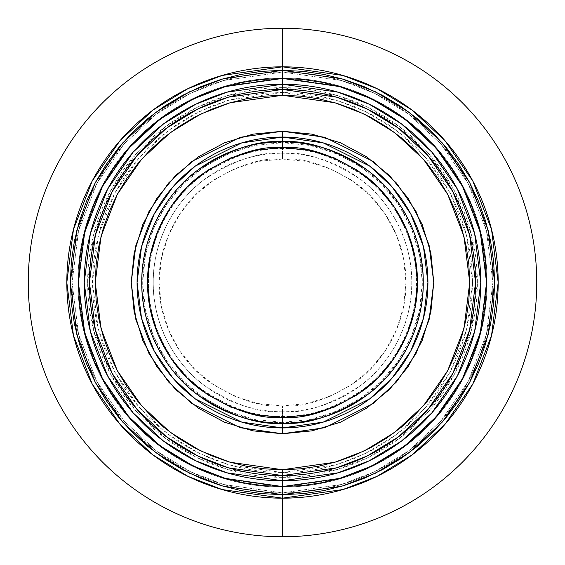 <?xml version="1.0" encoding="UTF-8"?>
<svg xmlns="http://www.w3.org/2000/svg" width="565" height="565" viewBox="0 0 565 565"><rect width="100%" height="100%" fill="white"/><g stroke="black" fill="none" stroke-linecap="round" stroke-linejoin="round"><path stroke-width="0.42" stroke-dasharray="2.83 2.12" d="M282.5 411.772L282.5 405.952C261.044 407.598 236.354 399.37 208.429 381.262C181.916 362.313 158.56 324.409 159.048 282.5C158.56 240.591 181.916 202.687 208.429 183.738C236.354 165.63 261.044 157.402 282.5 159.048L282.5 153.228C260.034 151.505 234.178 160.121 204.94 179.084C177.177 198.915 152.712 238.614 153.228 282.5C152.712 326.386 177.177 366.085 204.94 385.916C234.178 404.879 260.034 413.495 282.5 411.772A129.272 129.272 0 0 1 153.228 282.5A129.272 129.272 0 0 1 282.5 153.228L282.5 148.538A133.962 133.962 0 0 0 148.538 282.5A133.962 133.962 0 0 0 282.5 416.462L282.5 411.772L282.5 416.462C305.785 418.255 332.58 409.321 362.878 389.673C391.651 369.115 416.998 327.975 416.462 282.5C416.998 237.025 391.651 195.886 362.878 175.327C332.58 155.679 305.785 146.745 282.5 148.538L282.5 142.712C306.795 140.847 334.755 150.17 366.374 170.672C396.39 192.121 422.839 235.047 422.288 282.5C422.839 329.953 396.39 372.879 366.374 394.328C334.755 414.83 306.795 424.153 282.5 422.288L282.5 416.462L282.5 422.288L309.768 419.604L335.991 411.645L360.159 398.728L381.347 381.347L398.728 360.159L411.645 335.991L419.604 309.768L422.288 282.5L419.604 255.232L411.645 229.009L398.728 204.841L381.347 183.653L360.159 166.272L335.991 153.355L309.768 145.396L282.5 142.712L255.232 145.396L229.009 153.355L204.841 166.272L183.653 183.653L166.272 204.841L153.355 229.009L145.396 255.232L142.712 282.5L145.396 309.768L153.355 335.991L166.272 360.159L183.653 381.347L204.841 398.728L229.009 411.645L255.232 419.604L282.5 422.288C258.205 424.153 230.245 414.83 198.626 394.328C168.61 372.879 142.161 329.953 142.712 282.5C142.161 235.047 168.61 192.121 198.626 170.672C230.245 150.17 258.205 140.847 282.5 142.712L282.5 148.538C259.215 146.745 232.42 155.679 202.122 175.327C173.349 195.886 148.002 237.025 148.538 282.5C148.002 327.975 173.349 369.115 202.122 389.673C232.42 409.321 259.215 418.255 282.5 416.462A133.962 133.962 0 0 0 416.462 282.5A133.962 133.962 0 0 0 282.5 148.538L282.5 153.228A129.272 129.272 0 0 1 411.772 282.5A129.272 129.272 0 0 1 282.5 411.772C304.966 413.495 330.822 404.879 360.06 385.916C387.823 366.085 412.288 326.386 411.772 282.5C412.288 238.614 387.823 198.915 360.06 179.084C330.822 160.121 304.966 151.505 282.5 153.228L282.5 159.048C303.956 157.402 328.646 165.63 356.572 183.738C383.084 202.687 406.44 240.591 405.952 282.5C406.44 324.409 383.084 362.313 356.572 381.262C328.646 399.37 303.956 407.598 282.5 405.952L282.5 411.772M282.5 472.566L335.716 464.967L365.788 453.349L396.538 434.556L425.699 407.478L450.206 371.947L466.718 329.289L472.566 282.5L466.718 235.711L450.206 193.053L425.699 157.522L396.538 130.444L365.788 111.651L335.716 100.033L282.5 92.434L282.5 87.646L337.058 95.443L367.886 107.35L399.413 126.617L429.308 154.379L454.43 190.801L471.358 234.539L477.354 282.5L471.358 330.461L454.43 374.2L429.308 410.621L399.413 438.384L367.886 457.65L337.058 469.557L282.5 477.354L282.5 472.566L282.5 477.354A194.854 194.854 0 0 0 477.354 282.5A194.854 194.854 0 0 0 282.5 87.646L282.5 77.928A204.572 204.572 0 0 1 487.072 282.5A204.572 204.572 0 0 1 282.5 487.072L282.5 477.354L282.5 487.072L339.777 478.887L372.144 466.379L405.239 446.152L436.625 417.012L463.003 378.769L480.773 332.856L487.072 282.5L480.773 232.144L463.003 186.231L436.625 147.988L405.239 118.848L372.144 98.621L339.777 86.113L282.5 77.928L282.5 72.087L341.415 80.505L374.701 93.366L408.749 114.172L441.032 144.146L468.159 183.484L486.437 230.704L492.913 282.5L486.437 334.296L468.159 381.516L441.032 420.854L408.749 450.828L374.701 471.634L341.415 484.495L282.5 492.913L282.5 487.072L282.5 492.913A210.413 210.413 0 0 0 492.913 282.5A210.413 210.413 0 0 0 282.5 72.087A210.413 210.413 0 0 1 492.913 282.5A210.413 210.413 0 0 1 282.5 492.913L341.415 484.495L374.701 471.634L408.749 450.828L441.032 420.854L468.159 381.516L486.437 334.296L492.913 282.5L486.437 230.704L468.159 183.484L441.032 144.146L408.749 114.172L374.701 93.366L341.415 80.505L282.5 72.087L282.5 77.928L339.777 86.113L372.144 98.621L405.239 118.848L436.625 147.988L463.003 186.231L480.773 232.144L487.072 282.5L480.773 332.856L463.003 378.769L436.625 417.012L405.239 446.152L372.144 466.379L339.777 478.887L282.5 487.072A204.572 204.572 0 0 0 487.072 282.5A204.572 204.572 0 0 0 282.5 77.928A204.572 204.572 0 0 1 487.072 282.5A204.572 204.572 0 0 1 282.5 487.072A204.572 204.572 0 0 1 77.928 282.5A204.572 204.572 0 0 1 282.5 77.928L282.5 28.25A254.25 254.25 0 0 0 28.25 282.5A254.25 254.25 0 0 0 282.5 536.75L282.5 487.072L282.5 536.75A254.25 254.25 0 0 0 536.75 282.5A254.25 254.25 0 0 0 282.5 28.25A254.25 254.25 0 0 0 28.25 282.5A254.25 254.25 0 0 0 282.5 536.75A254.25 254.25 0 0 0 536.75 282.5A254.25 254.25 0 0 0 282.5 28.25L282.5 77.928A204.572 204.572 0 0 1 487.072 282.5A204.572 204.572 0 0 1 282.5 487.072A204.572 204.572 0 0 1 77.928 282.5A204.572 204.572 0 0 1 282.5 77.928A204.572 204.572 0 0 0 77.928 282.5A204.572 204.572 0 0 0 282.5 487.072L225.223 478.887L192.856 466.379L159.761 446.152L128.375 417.012L101.997 378.769L84.227 332.856L77.928 282.5L84.227 232.144L101.997 186.231L128.375 147.988L159.761 118.848L192.856 98.621L225.223 86.113L282.5 77.928L282.5 72.087L223.585 80.505L190.299 93.366L156.251 114.172L123.968 144.146L96.841 183.484L78.563 230.704L72.087 282.5L78.563 334.296L96.841 381.516L123.968 420.854L156.251 450.828L190.299 471.634L223.585 484.495L282.5 492.913L282.5 487.072L282.5 492.913A210.413 210.413 0 0 1 72.087 282.5A210.413 210.413 0 0 1 282.5 72.087A210.413 210.413 0 0 0 72.087 282.5A210.413 210.413 0 0 0 282.5 492.913L223.585 484.495L190.299 471.634L156.251 450.828L123.968 420.854L96.841 381.516L78.563 334.296L72.087 282.5L78.563 230.704L96.841 183.484L123.968 144.146L156.251 114.172L190.299 93.366L223.585 80.505L282.5 72.087L282.5 77.928L225.223 86.113L192.856 98.621L159.761 118.848L128.375 147.988L101.997 186.231L84.227 232.144L77.928 282.5L84.227 332.856L101.997 378.769L128.375 417.012L159.761 446.152L192.856 466.379L225.223 478.887L282.5 487.072A204.572 204.572 0 0 1 77.928 282.5A204.572 204.572 0 0 1 282.5 77.928L282.5 87.646A194.854 194.854 0 0 0 87.646 282.5A194.854 194.854 0 0 0 282.5 477.354L227.942 469.557L197.114 457.65L165.587 438.384L135.692 410.621L110.571 374.2L93.642 330.461L87.646 282.5L93.642 234.539L110.571 190.801L135.692 154.379L165.587 126.617L197.114 107.35L227.942 95.443L282.5 87.646L282.5 92.434L229.284 100.033L199.212 111.651L168.462 130.444L139.301 157.522L114.794 193.053L98.282 235.711L92.434 282.5L98.282 329.289L114.794 371.947L139.301 407.478L168.462 434.556L199.212 453.349L229.284 464.967L282.5 472.566L263.869 471.655L245.422 468.915L227.328 464.381L209.763 458.102L192.905 450.121L176.901 440.538L161.922 429.421L148.101 416.899L135.579 403.078L124.462 388.099L114.879 372.095L106.898 355.237L100.619 337.672L96.085 319.578L93.345 301.131L92.434 282.5L93.345 263.869L96.085 245.422L100.619 227.328L106.898 209.763L114.879 192.905L124.462 176.901L135.579 161.922L148.101 148.101L161.922 135.579L176.901 124.462L192.905 114.879L209.763 106.898L227.328 100.619L245.422 96.085L263.869 93.345L282.5 92.434L301.131 93.345L319.578 96.085L337.672 100.619L355.237 106.898L372.095 114.879L388.099 124.462L403.078 135.579L416.899 148.101L429.421 161.922L440.538 176.901L450.121 192.905L458.102 209.763L464.381 227.328L468.915 245.422L471.655 263.869L472.566 282.5L471.655 301.131L468.915 319.578L464.381 337.672L458.102 355.237L450.121 372.095L440.538 388.099L429.421 403.078L416.899 416.899L403.078 429.421L388.099 440.538L372.095 450.121L355.237 458.102L337.672 464.381L319.578 468.915L301.131 471.655L282.5 472.566M282.5 66.825A215.675 215.675 0 0 1 498.175 282.5A215.675 215.675 0 0 1 282.5 498.175A215.675 215.675 0 0 0 498.175 282.5A215.675 215.675 0 0 0 282.5 66.825A215.675 215.675 0 0 0 66.825 282.5A215.675 215.675 0 0 0 282.5 498.175A215.675 215.675 0 0 1 66.825 282.5A215.675 215.675 0 0 1 282.5 66.825M282.5 159.048L306.583 161.421L329.741 168.448L351.084 179.854L369.793 195.208L385.146 213.916L396.552 235.259L403.58 258.417L405.952 282.5L403.58 306.583L396.552 329.741L385.146 351.084L369.793 369.793L351.084 385.146L329.741 396.552L306.583 403.58L282.5 405.952L258.417 403.58L235.259 396.552L213.916 385.146L195.208 369.793L179.854 351.084L168.448 329.741L161.421 306.583L159.048 282.5L161.421 258.417L168.448 235.259L179.854 213.916L195.208 195.208L213.916 179.854L235.259 168.448L258.417 161.421L282.5 159.048"/><path stroke-width="0.85" d="M282.5 89.447A193.053 193.053 0 0 0 89.447 282.5A193.053 193.053 0 0 0 282.5 475.553L282.5 480.759A198.259 198.259 0 0 1 84.242 282.5A198.259 198.259 0 0 1 282.5 84.242L282.5 95.266L230.075 102.759L200.455 114.201L170.164 132.711L141.434 159.387L117.294 194.388L101.029 236.41L95.266 282.5L101.029 328.59L117.294 370.612L141.434 405.614L170.164 432.289L200.455 450.799L230.075 462.241L282.5 469.734L282.5 475.553L228.444 467.834L197.905 456.033L166.668 436.943L137.048 409.441L112.16 373.352L95.386 330.024L89.447 282.5L95.386 234.976L112.16 191.648L137.048 155.559L166.668 128.057L197.905 108.967L228.444 97.166L282.5 89.447L336.556 97.166L367.095 108.967L398.332 128.057L427.952 155.559L452.84 191.648L469.614 234.976L475.553 282.5L469.614 330.024L452.84 373.352L427.952 409.441L398.332 436.943L367.095 456.033L336.556 467.834L282.5 475.553L282.5 469.734L300.855 468.83L319.027 466.132L336.853 461.669L354.149 455.482L370.76 447.621L386.524 438.179L401.277 427.232L414.894 414.894L427.232 401.277L438.179 386.524L447.621 370.76L455.482 354.149L461.669 336.853L466.132 319.027L468.83 300.855L469.734 282.5L468.83 264.145L466.132 245.973L461.669 228.147L455.482 210.851L447.621 194.24L438.179 178.476L427.232 163.723L414.894 150.106L401.277 137.768L386.524 126.821L370.76 117.379L354.149 109.518L336.853 103.331L319.027 98.868L300.855 96.17L282.5 95.266L264.145 96.17L245.973 98.868L228.147 103.331L210.851 109.518L194.24 117.379L178.476 126.821L163.723 137.768L150.106 150.106L137.768 163.723L126.821 178.476L117.379 194.24L109.518 210.851L103.331 228.147L98.868 245.973L96.17 264.145L95.266 282.5L96.17 300.855L98.868 319.027L103.331 336.853L109.518 354.149L117.379 370.76L126.821 386.524L137.768 401.277L150.106 414.894L163.723 427.232L178.476 438.179L194.24 447.621L210.851 455.482L228.147 461.669L245.973 466.132L264.145 468.83L282.5 469.734L334.925 462.241L364.545 450.799L394.836 432.289L423.566 405.614L447.706 370.612L463.971 328.59L469.734 282.5L463.971 236.41L447.706 194.388L423.566 159.387L394.836 132.711L364.545 114.201L334.925 102.759L282.5 95.266L282.5 84.242L338.011 92.173L369.376 104.292L401.454 123.897L431.872 152.14L457.431 189.204L474.657 233.698L480.759 282.5L474.657 331.302L457.431 375.796L431.872 412.86L401.454 441.103L369.376 460.708L338.011 472.827L282.5 480.759L282.5 486.578L339.643 478.414L371.925 465.941L404.95 445.764L436.258 416.688L462.573 378.536L480.299 332.736L486.578 282.5L480.299 232.264L462.573 186.464L436.258 148.312L404.95 119.236L371.925 99.059L339.643 86.586L282.5 78.422L282.5 84.242L282.5 78.422L225.357 86.586L193.075 99.059L160.05 119.236L128.742 148.312L102.427 186.464L84.701 232.264L78.422 282.5L84.701 332.736L102.427 378.536L128.742 416.688L160.05 445.764L193.075 465.941L225.357 478.414L282.5 486.578L282.5 480.759L226.989 472.827L195.624 460.708L163.546 441.103L133.128 412.86L107.569 375.796L90.344 331.302L84.242 282.5L90.344 233.698L107.569 189.204L133.128 152.14L163.546 123.897L195.624 104.292L226.989 92.173L282.5 84.242A198.259 198.259 0 0 1 480.759 282.5A198.259 198.259 0 0 1 282.5 480.759L282.5 475.553A193.053 193.053 0 0 0 475.553 282.5A193.053 193.053 0 0 0 282.5 89.447M282.5 427.931L282.5 433.758L240.146 427.705L191.747 403.502L168.54 381.954L149.04 353.683L135.897 319.734L131.242 282.5L135.897 245.267L149.04 211.317L168.54 183.046L191.747 161.498L240.146 137.295L282.5 131.242L282.5 137.069L241.778 142.881L195.243 166.152L172.925 186.874L154.174 214.057L141.54 246.7L137.069 282.5L141.54 318.3L154.174 350.943L172.925 378.126L195.243 398.848L241.778 422.119L282.5 427.931A145.431 145.431 0 0 0 427.931 282.5A145.431 145.431 0 0 0 282.5 137.069L282.5 141.758A140.742 140.742 0 0 1 423.242 282.5A140.742 140.742 0 0 1 282.5 423.242L282.5 427.931L282.5 423.242C306.964 425.12 335.109 415.741 366.946 395.097C397.174 373.5 423.799 330.278 423.242 282.5C423.799 234.722 397.174 191.5 366.946 169.903C335.109 149.259 306.964 139.88 282.5 141.758L282.5 147.578C305.947 145.777 332.933 154.775 363.45 174.564C392.428 195.271 417.952 236.7 417.422 282.5C417.952 328.3 392.428 369.729 363.45 390.436C332.933 410.225 305.947 419.223 282.5 417.422L282.5 423.242L282.5 417.422L308.822 414.83L334.134 407.153L357.454 394.681L377.9 377.9L394.681 357.454L407.153 334.134L414.83 308.822L417.422 282.5L414.83 256.178L407.153 230.866L394.681 207.546L377.9 187.1L357.454 170.319L334.134 157.847L308.822 150.17L282.5 147.578L256.178 150.17L230.866 157.847L207.546 170.319L187.1 187.1L170.319 207.546L157.847 230.866L150.17 256.178L147.578 282.5L150.17 308.822L157.847 334.134L170.319 357.454L187.1 377.9L207.546 394.681L230.866 407.153L256.178 414.83L282.5 417.422C259.053 419.223 232.067 410.225 201.55 390.436C172.572 369.729 147.048 328.3 147.578 282.5C147.048 236.7 172.572 195.271 201.55 174.564C232.067 154.775 259.053 145.777 282.5 147.578L282.5 141.758C258.036 139.88 229.891 149.259 198.054 169.903C167.826 191.5 141.201 234.722 141.758 282.5C141.201 330.278 167.826 373.5 198.054 395.097C229.891 415.741 258.036 425.12 282.5 423.242A140.742 140.742 0 0 1 141.758 282.5A140.742 140.742 0 0 1 282.5 141.758L282.5 137.069A145.431 145.431 0 0 0 137.069 282.5A145.431 145.431 0 0 0 282.5 427.931L323.222 422.119L369.757 398.848L392.075 378.126L410.826 350.943L423.46 318.3L427.931 282.5L423.46 246.7L410.826 214.057L392.075 186.874L369.757 166.152L323.222 142.881L282.5 137.069L282.5 131.242L324.854 137.295L373.253 161.498L396.461 183.046L415.96 211.317L429.103 245.267L433.758 282.5L429.103 319.734L415.96 353.683L396.461 381.954L373.253 403.502L324.854 427.705L282.5 433.758L282.5 427.931M282.5 28.25A254.25 254.25 0 0 1 536.75 282.5A254.25 254.25 0 0 1 282.5 536.75A254.25 254.25 0 0 0 536.75 282.5A254.25 254.25 0 0 0 282.5 28.25L282.5 66.825A215.675 215.675 0 0 1 498.175 282.5A215.675 215.675 0 0 1 282.5 498.175L282.5 536.75L282.5 498.175L342.891 489.544L377.01 476.366L411.906 455.037L444.994 424.315L472.799 383.995L491.536 335.589L498.175 282.5L491.536 229.411L472.799 181.005L444.994 140.685L411.906 109.963L377.01 88.634L342.891 75.456L282.5 66.825L282.5 70.335L341.91 78.817L375.471 91.791L409.802 112.767L442.353 142.994L469.706 182.657L488.139 230.273L494.665 282.5L488.139 334.727L469.706 382.343L442.353 422.006L409.802 452.233L375.471 473.209L341.91 486.183L282.5 494.665L282.5 498.175L282.5 494.665L303.299 493.648L323.893 490.59L344.092 485.533L363.691 478.52L382.512 469.614L400.373 458.907L417.097 446.505L432.522 432.522L446.505 417.097L458.907 400.373L469.614 382.512L478.52 363.691L485.533 344.092L490.59 323.893L493.648 303.299L494.665 282.5L493.648 261.701L490.59 241.107L485.533 220.908L478.52 201.31L469.614 182.488L458.907 164.627L446.505 147.903L432.522 132.478L417.097 118.495L400.373 106.093L382.512 95.386L363.691 86.48L344.092 79.467L323.893 74.41L303.299 71.352L282.5 70.335L261.701 71.352L241.107 74.41L220.908 79.467L201.31 86.48L182.488 95.386L164.627 106.093L147.903 118.495L132.478 132.478L118.495 147.903L106.093 164.627L95.386 182.488L86.48 201.31L79.467 220.908L74.41 241.107L71.352 261.701L70.335 282.5L71.352 303.299L74.41 323.893L79.467 344.092L86.48 363.691L95.386 382.512L106.093 400.373L118.495 417.097L132.478 432.522L147.903 446.505L164.627 458.907L182.488 469.614L201.31 478.52L220.908 485.533L241.107 490.59L261.701 493.648L282.5 494.665L223.09 486.183L189.529 473.209L155.198 452.233L122.647 422.006L95.294 382.343L76.861 334.727L70.335 282.5L76.861 230.273L95.294 182.657L122.647 142.994L155.198 112.767L189.529 91.791L223.09 78.817L282.5 70.335L282.5 66.825L222.109 75.456L187.99 88.634L153.094 109.963L120.006 140.685L92.201 181.005L73.464 229.411L66.825 282.5L73.464 335.589L92.201 383.995L120.006 424.315L153.094 455.037L187.99 476.366L222.109 489.544L282.5 498.175A215.675 215.675 0 0 1 66.825 282.5A215.675 215.675 0 0 1 282.5 66.825L282.5 28.25A254.25 254.25 0 0 0 28.25 282.5A254.25 254.25 0 0 0 282.5 536.75A254.25 254.25 0 0 1 28.25 282.5A254.25 254.25 0 0 1 282.5 28.25M282.5 78.422L302.501 79.404L322.311 82.342L341.74 87.208L360.597 93.952L378.705 102.519L395.881 112.816L411.97 124.745L426.808 138.192L440.255 153.03L452.184 169.119L462.481 186.295L471.048 204.403L477.792 223.26L482.658 242.689L485.596 262.499L486.578 282.5L485.596 302.501L482.658 322.311L477.792 341.74L471.048 360.597L462.481 378.705L452.184 395.881L440.255 411.97L426.808 426.808L411.97 440.255L395.881 452.184L378.705 462.481L360.597 471.048L341.74 477.792L322.311 482.658L302.501 485.596L282.5 486.578L262.499 485.596L242.689 482.658L223.26 477.792L204.403 471.048L186.295 462.481L169.119 452.184L153.03 440.255L138.192 426.808L124.745 411.97L112.816 395.881L102.519 378.705L93.952 360.597L87.208 341.74L82.342 322.311L79.404 302.501L78.422 282.5L79.404 262.499L82.342 242.689L87.208 223.26L93.952 204.403L102.519 186.295L112.816 169.119L124.745 153.03L138.192 138.192L153.03 124.745L169.119 112.816L186.295 102.519L204.403 93.952L223.26 87.208L242.689 82.342L262.499 79.404L282.5 78.422M282.5 131.242L312.007 134.152L340.384 142.754L366.537 156.738L389.455 175.546L408.262 198.463L422.246 224.616L430.848 252.993L433.758 282.5L430.848 312.007L422.246 340.384L408.262 366.537L389.455 389.455L366.537 408.262L340.384 422.246L312.007 430.848L282.5 433.758L252.993 430.848L224.616 422.246L198.463 408.262L175.546 389.455L156.738 366.537L142.754 340.384L134.152 312.007L131.242 282.5L134.152 252.993L142.754 224.616L156.738 198.463L175.546 175.546L198.463 156.738L224.616 142.754L252.993 134.152L282.5 131.242"/></g></svg>
